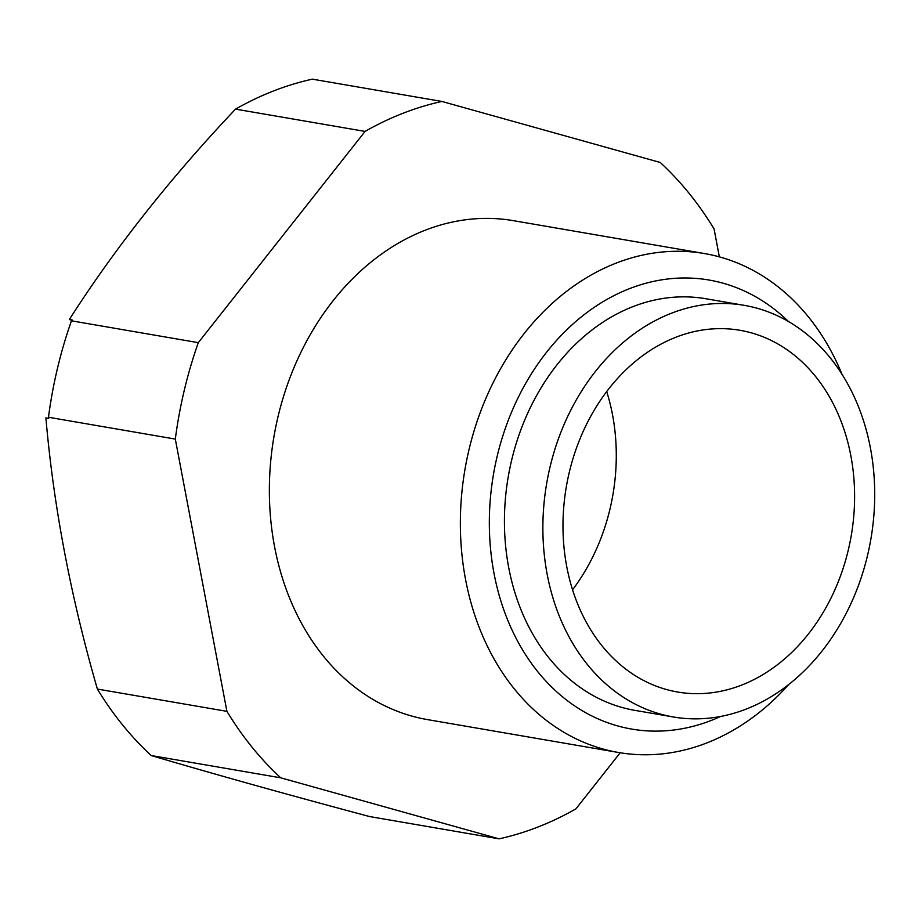 <?xml version="1.0" encoding="UTF-8"?>
<svg xmlns="http://www.w3.org/2000/svg" width="918" height="918" viewBox="0 0 918 918"><rect width="100%" height="100%" fill="white"/><g stroke="black" fill="none" stroke-linecap="round" stroke-linejoin="round"><path stroke-width="1.38" d="M198.299 342.655A376.552 296.548 99.8 0 0 175.315 439.091L48.482 417.254A376.552 296.548 -80.2 0 1 71.455 320.818L198.299 342.655L365.066 131.412A376.552 296.548 99.8 0 1 441.879 101.45L312.361 79.155A376.552 296.548 99.8 0 0 235.547 109.127A883.185 447.961 -39 0 0 69.343 319.498A947.95 46.967 -166.6 0 0 71.845 320.325M48.482 417.254L48.688 418.356L45.9 417.874A883.185 491.727 -111.3 0 0 97.388 689.062A376.552 296.548 99.8 0 0 151.229 755.537A883.185 43.754 -166.6 0 0 369.575 816.55L499.094 838.845A376.552 296.548 99.8 0 0 575.907 808.873L620.201 752.771M365.066 131.412L235.547 109.127M719.356 256.868L714.066 228.938A376.552 296.548 99.8 0 0 660.226 162.463L441.879 101.45M97.388 689.062L226.907 711.347A376.552 296.548 99.8 0 0 280.736 777.821L151.229 755.537M842.093 374.487A253.15 199.355 99.8 0 0 704.416 253.54L513.414 220.664A253.15 199.355 99.8 0 0 275.893 426.319A253.15 199.355 99.8 0 0 411.884 716.097A253.15 199.355 99.8 0 0 427.547 719.62L618.537 752.496A253.15 199.355 99.8 0 0 788.734 684.53M226.907 711.347L175.315 439.091M499.094 838.845L280.736 777.821M71.455 320.818L72.12 319.969L69.343 319.498M704.416 253.54A253.15 199.355 99.8 0 0 466.895 459.195A253.15 199.355 99.8 0 0 602.885 748.973A253.15 199.355 99.8 0 0 618.537 752.496M788.516 321.575A227.836 179.423 99.8 0 0 511.819 411.516A227.836 179.423 99.8 0 0 617.619 725.909A227.836 179.423 99.8 0 0 720.55 716.488M744.211 305.338L705.781 298.729A208.845 164.471 99.8 0 0 509.823 468.387A208.845 164.471 99.8 0 0 622.014 707.457A208.845 164.471 99.8 0 0 634.935 710.371L673.364 716.981A208.845 164.471 99.8 0 0 870.884 539.061A208.845 164.471 99.8 0 0 744.211 305.338A208.845 164.471 99.8 0 0 548.264 475.008A208.845 164.471 99.8 0 0 660.455 714.066A208.845 164.471 99.8 0 0 673.364 716.981M666.307 689.475A183.531 144.539 99.8 0 0 677.668 692.034A183.531 144.539 99.8 0 0 851.238 535.676A183.531 144.539 99.8 0 0 739.919 330.285A183.531 144.539 99.8 0 0 567.714 479.391A183.531 144.539 99.8 0 0 666.307 689.475M572.58 589.758A183.531 144.539 99.8 0 0 606.695 391.55"/></g></svg>
